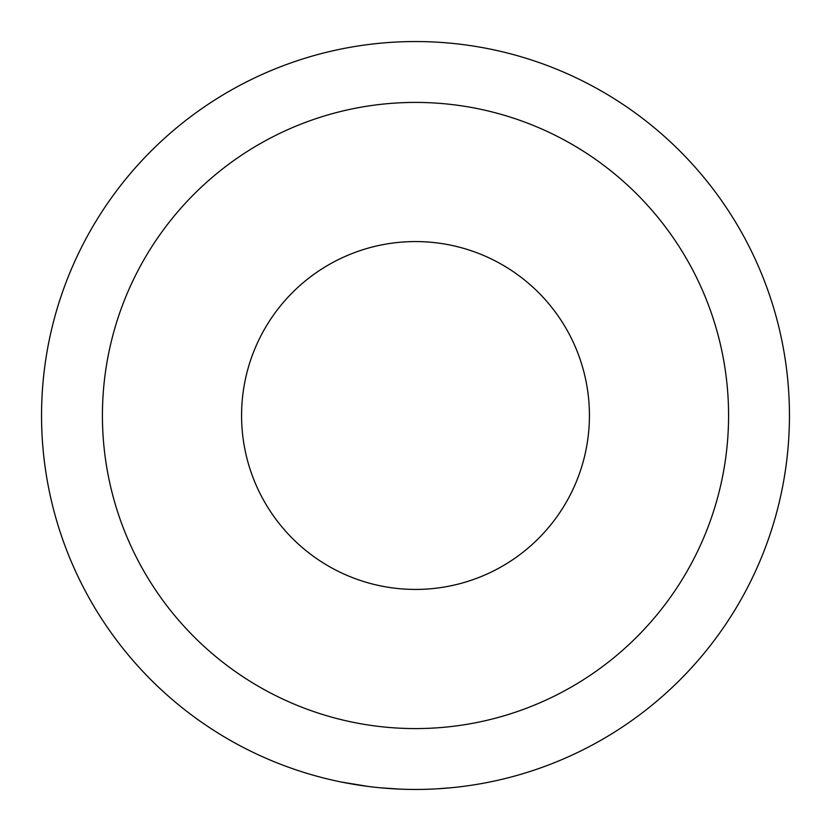 <?xml version="1.0" encoding="UTF-8"?>
<svg xmlns="http://www.w3.org/2000/svg" width="831" height="831" viewBox="0 0 831 831"><rect width="100%" height="100%" fill="white"/><g stroke="black" fill="none" stroke-linecap="round" stroke-linejoin="round"><path stroke-width="1.25" d="M415.5 241.572A173.928 173.928 0 0 0 241.572 415.5A173.928 173.928 0 0 0 415.5 589.428A173.928 173.928 0 0 0 589.428 415.5A173.928 173.928 0 0 0 415.5 241.572M415.5 728.579A313.079 313.079 0 0 1 102.421 415.5A313.079 313.079 0 0 1 415.5 102.421A313.079 313.079 0 0 1 728.579 415.5A313.079 313.079 0 0 1 415.5 728.579M415.5 789.45A373.95 373.95 0 0 0 789.45 415.5A373.95 373.95 0 0 0 415.5 41.55A373.95 373.95 0 0 0 41.55 415.5A373.95 373.95 0 0 0 415.5 789.45M436.763 788.848L451.389 787.726M466.617 785.939L468.071 785.742M379.902 787.757L400.313 789.138M341.333 782.023L368.143 786.438M401.768 789.201L403.232 789.253M428.058 789.242L429.523 789.19"/></g></svg>
